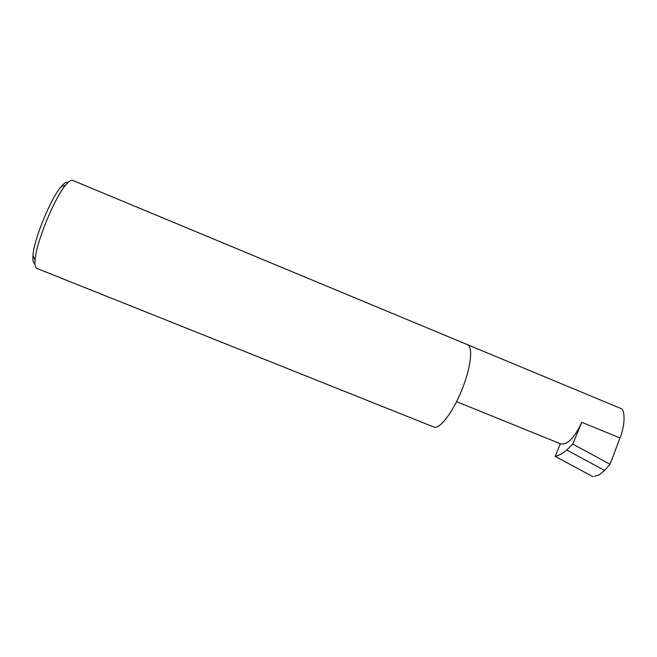 <?xml version="1.0" encoding="UTF-8"?>
<svg xmlns="http://www.w3.org/2000/svg" width="657" height="657" viewBox="0 0 657 657"><rect width="100%" height="100%" fill="white"/><g stroke="black" fill="none" stroke-linecap="round" stroke-linejoin="round"><path stroke-width="0.99" d="M72.648 180.388C71.096 179.772 68.755 181.357 65.626 185.151C54.301 198.168 36.094 242.827 35.076 260.049C34.665 264.952 35.232 267.719 36.767 268.368L433.858 427.042C439.467 429.653 452.542 412.892 461.69 390.348C470.921 367.838 473.295 346.707 467.456 344.654L72.648 180.388M456.574 401.649L560.708 443.877C567.533 444.978 574.555 437.784 581.782 422.287L572.748 444.083L566.761 450.02C562.556 453.568 558.705 455.695 555.181 456.401L560.421 443.762M572.748 444.083L610.057 464.269L604.596 470.428L566.761 450.02M604.596 470.428L599.34 474.748L594.166 476.44M467.685 344.761L620.446 408.317C625.407 409.139 625.234 425.194 619.978 437.973L610.057 464.269M555.181 456.401L592.778 476.604M34.944 263.49C33.236 263.161 32.579 260.542 32.965 255.63C33.852 239.674 50.499 198.857 61.019 186.834C64.123 183.114 66.406 181.685 67.86 182.547M581.782 422.287L619.978 437.973M32.965 255.63L35.076 260.049M61.019 186.834L65.626 185.151"/></g></svg>
